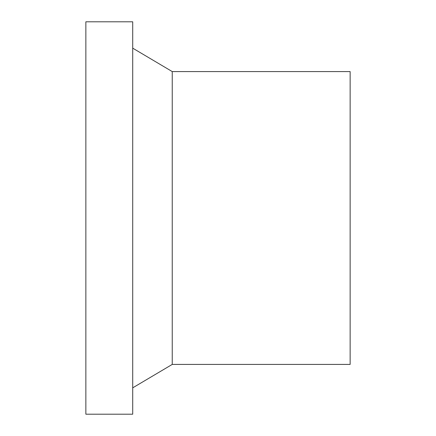 <?xml version="1.0" encoding="UTF-8"?>
<svg xmlns="http://www.w3.org/2000/svg" width="436" height="436" viewBox="0 0 436 436"><rect width="100%" height="100%" fill="white"/><g stroke="black" fill="none" stroke-linecap="round" stroke-linejoin="round"><path stroke-width="0.65" d="M85.859 21.8L85.859 414.2L132.713 414.2L132.713 21.8L85.859 21.8M172.242 364.42L172.242 71.58L350.141 71.58L350.141 364.42L172.242 364.42L132.713 387.844M172.242 71.58L132.713 48.156"/></g></svg>
